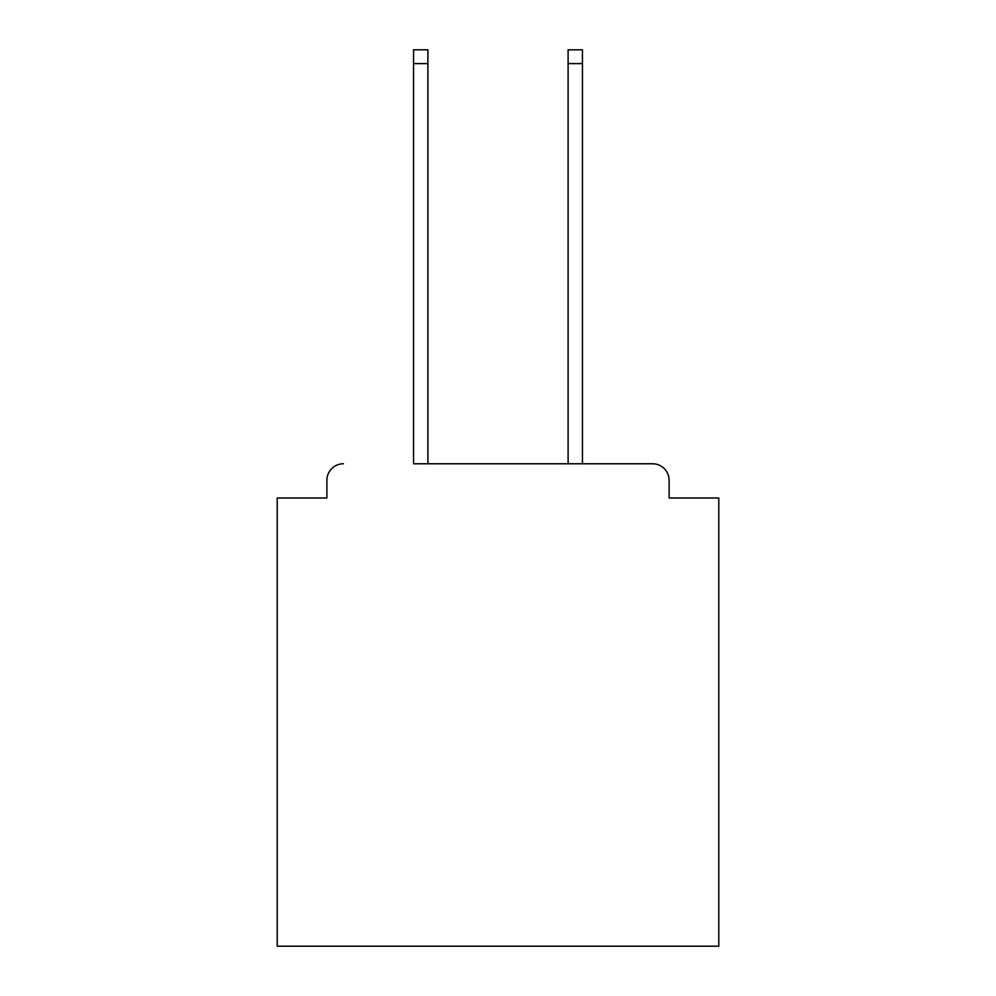 <?xml version="1.0" encoding="UTF-8"?>
<svg xmlns="http://www.w3.org/2000/svg" width="996" height="996" viewBox="0 0 996 996"><rect width="100%" height="100%" fill="white"/><g stroke="black" fill="none" stroke-linecap="round" stroke-linejoin="round"><path stroke-width="1.49" d="M669.113 498L669.113 480.333L669.113 498L718.788 498L718.788 946.2L277.212 946.2L277.212 498L326.887 498L326.887 480.333L326.887 498M413.552 63.595L413.552 49.8L427.894 49.8L427.894 63.595L413.552 63.595L413.552 463.775L652.554 463.775L582.448 463.775L582.448 63.595L568.106 63.595L568.106 49.8L582.448 49.8L582.448 63.595M669.113 480.333A16.559 16.559 0 0 0 652.554 463.775M343.446 463.775A16.559 16.559 0 0 0 326.887 480.333M568.106 63.595L568.106 463.775L427.894 463.775L427.894 63.595"/></g></svg>
